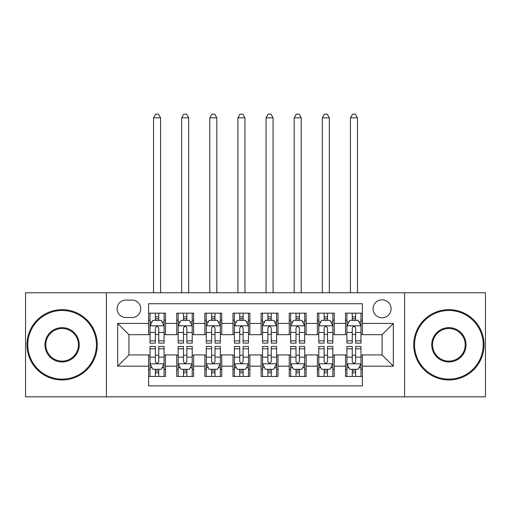 <?xml version="1.0" encoding="UTF-8"?>
<svg xmlns="http://www.w3.org/2000/svg" width="511" height="511" viewBox="0 0 511 511"><rect width="100%" height="100%" fill="white"/><g stroke="black" fill="none" stroke-linecap="round" stroke-linejoin="round"><path stroke-width="0.77" d="M382.081 299.804A9 9 0 0 0 373.075 308.804A9 9 0 0 0 382.081 317.804A9 9 0 0 0 391.081 308.804A9 9 0 0 0 382.081 299.804M404.578 396.843L485.45 396.843L485.45 292.771L404.578 292.771L404.578 396.843L106.422 396.843L106.422 292.771L25.55 292.771L25.55 396.843L106.422 396.843M362.388 313.166L345.513 313.166L345.513 323.431L334.258 323.431L334.258 334.679L345.513 334.679L345.513 323.431M334.258 323.431L334.258 313.166L317.382 313.166L317.382 323.431L306.134 323.431L306.134 334.679L317.382 334.679L317.382 323.431M306.134 323.431L306.134 313.166L289.252 313.166L289.252 323.431L278.003 323.431L278.003 334.679L289.252 334.679L289.252 323.431M278.003 323.431L278.003 313.166L261.127 313.166L261.127 323.431L249.873 323.431L249.873 334.679L261.127 334.679L261.127 323.431M249.873 323.431L249.873 313.166L232.997 313.166L232.997 323.431L221.748 323.431L221.748 334.679L232.997 334.679L232.997 323.431M221.748 323.431L221.748 313.166L204.866 313.166L204.866 323.431L193.618 323.431L193.618 334.679L204.866 334.679L204.866 323.431M193.618 323.431L193.618 313.166L176.742 313.166L176.742 334.679L165.487 334.679L165.487 313.166L148.612 313.166M148.612 376.454L165.487 376.454L165.487 354.934L176.742 354.934L176.742 376.454L193.618 376.454L193.618 354.934L204.866 354.934L204.866 366.183L193.618 366.183M204.866 366.183L204.866 376.454L221.748 376.454L221.748 354.934L232.997 354.934L232.997 366.183L221.748 366.183M232.997 366.183L232.997 376.454L249.873 376.454L249.873 354.934L261.127 354.934L261.127 366.183L249.873 366.183M261.127 366.183L261.127 376.454L278.003 376.454L278.003 354.934L289.252 354.934L289.252 366.183L278.003 366.183M289.252 366.183L289.252 376.454L306.134 376.454L306.134 354.934L317.382 354.934L317.382 366.183L306.134 366.183M317.382 366.183L317.382 376.454L334.258 376.454L334.258 354.934L345.513 354.934L345.513 366.183L334.258 366.183M125.827 317.523L132.017 317.523A8.719 8.719 0 0 0 140.736 308.804A8.719 8.719 0 0 0 132.017 300.085L125.827 300.085A8.719 8.719 0 0 0 117.108 308.804A8.719 8.719 0 0 0 125.827 317.523M404.578 292.771L106.422 292.771M362.388 323.431L362.388 303.738L148.612 303.738L148.612 334.679L128.919 334.679L128.919 354.934L148.612 354.934L148.612 385.875L362.388 385.875L362.388 354.934L382.081 354.934L382.081 334.679L362.388 334.679L362.388 323.431L393.329 323.431L393.329 366.183L362.388 366.183M148.612 366.183L117.671 366.183L117.671 323.431L148.612 323.431M345.513 366.183L345.513 376.454L362.388 376.454M148.612 320.193L150.017 320.193M155.363 320.193L158.736 320.193M164.082 320.193L165.487 320.193M148.612 334.398L150.017 334.398M155.363 334.398L158.736 334.398M164.082 334.398L165.487 334.398M148.612 355.215L150.017 355.215M155.363 355.215L158.736 355.215M164.082 355.215L165.487 355.215M148.612 369.421L150.017 369.421M155.363 369.421L158.736 369.421M164.082 369.421L165.487 369.421M176.742 334.398L178.147 334.398M183.494 334.398L186.866 334.398M192.213 334.398L193.618 334.398M176.742 320.193L178.147 320.193M183.494 320.193L186.866 320.193M192.213 320.193L193.618 320.193M176.742 355.215L178.147 355.215M183.494 355.215L186.866 355.215M192.213 355.215L193.618 355.215M176.742 369.421L178.147 369.421M183.494 369.421L186.866 369.421M192.213 369.421L193.618 369.421M204.866 355.215L206.278 355.215M211.618 355.215L214.997 355.215M220.337 355.215L221.748 355.215M204.866 369.421L206.278 369.421M211.618 369.421L214.997 369.421M220.337 369.421L221.748 369.421M204.866 320.193L206.278 320.193M211.618 320.193L214.997 320.193M220.337 320.193L221.748 320.193M204.866 334.398L206.278 334.398M211.618 334.398L214.997 334.398M220.337 334.398L221.748 334.398M232.997 355.215L234.402 355.215M239.748 355.215L243.121 355.215M248.467 355.215L249.873 355.215M232.997 369.421L234.402 369.421M239.748 369.421L243.121 369.421M248.467 369.421L249.873 369.421M232.997 320.193L234.402 320.193M239.748 320.193L243.121 320.193M248.467 320.193L249.873 320.193M232.997 334.398L234.402 334.398M239.748 334.398L243.121 334.398M248.467 334.398L249.873 334.398M261.127 355.215L262.533 355.215M267.879 355.215L271.252 355.215M276.598 355.215L278.003 355.215M261.127 369.421L262.533 369.421M267.879 369.421L271.252 369.421M276.598 369.421L278.003 369.421M261.127 320.193L262.533 320.193M267.879 320.193L271.252 320.193M276.598 320.193L278.003 320.193M261.127 334.398L262.533 334.398M267.879 334.398L271.252 334.398M276.598 334.398L278.003 334.398M289.252 355.215L290.663 355.215M296.003 355.215L299.382 355.215M304.722 355.215L306.134 355.215M289.252 369.421L290.663 369.421M296.003 369.421L299.382 369.421M304.722 369.421L306.134 369.421M289.252 320.193L290.663 320.193M296.003 320.193L299.382 320.193M304.722 320.193L306.134 320.193M289.252 334.398L290.663 334.398M296.003 334.398L299.382 334.398M304.722 334.398L306.134 334.398M317.382 355.215L318.787 355.215M324.134 355.215L327.506 355.215M332.853 355.215L334.258 355.215M317.382 369.421L318.787 369.421M324.134 369.421L327.506 369.421M332.853 369.421L334.258 369.421M317.382 320.193L318.787 320.193M324.134 320.193L327.506 320.193M332.853 320.193L334.258 320.193M317.382 334.398L318.787 334.398M324.134 334.398L327.506 334.398M332.853 334.398L334.258 334.398M345.513 355.215L346.918 355.215M352.264 355.215L355.637 355.215M360.983 355.215L362.388 355.215M345.513 369.421L346.918 369.421M352.264 369.421L355.637 369.421M360.983 369.421L362.388 369.421M345.513 320.193L346.918 320.193M352.264 320.193L355.637 320.193M360.983 320.193L362.388 320.193M345.513 334.398L346.918 334.398M352.264 334.398L355.637 334.398M360.983 334.398L362.388 334.398M128.919 334.679L117.671 323.431M128.919 354.934L117.671 366.183M393.329 323.431L382.081 334.679M393.329 366.183L382.081 354.934M158.736 316.82L155.363 316.82M164.082 340.831L158.736 340.831L158.736 343.117L164.082 343.117L164.082 325.961L161.272 320.333L152.834 320.333L150.017 325.961L150.017 343.117L155.363 343.117L155.363 340.831L150.017 340.831M150.017 325.961L150.017 313.166M164.082 325.961L164.082 313.166M155.363 320.333L155.363 313.166M158.736 313.166L158.736 320.333M158.736 340.831L158.736 328.068C157.612 325.903 156.487 325.903 155.363 328.068L155.363 340.831M160.569 292.771L160.569 117.811L153.536 117.811L153.536 292.771M153.536 117.811L155.644 114.157L158.455 114.157L160.569 117.811M155.363 372.794L158.736 372.794M150.017 348.789L155.363 348.789L155.363 346.496L150.017 346.496L150.017 363.653L152.834 369.281L161.272 369.281L164.082 363.653L164.082 346.496L158.736 346.496L158.736 348.789L164.082 348.789M164.082 363.653L164.082 376.454M150.017 363.653L150.017 376.454M158.736 369.281L158.736 376.454M155.363 376.454L155.363 369.281M155.363 348.789L155.363 361.545C156.487 363.711 157.612 363.711 158.736 361.545L158.736 348.789M62.118 310.49A34.314 34.314 0 0 0 27.798 344.81A34.314 34.314 0 0 0 62.118 379.124A34.314 34.314 0 0 0 96.432 344.81A34.314 34.314 0 0 0 62.118 310.49M62.118 379.967A35.163 35.163 0 0 1 26.955 344.81A35.163 35.163 0 0 1 62.118 309.647A35.163 35.163 0 0 1 97.275 344.81A35.163 35.163 0 0 1 62.118 379.967M62.118 327.647A17.157 17.157 0 0 1 79.275 344.81A17.157 17.157 0 0 1 62.118 361.967A17.157 17.157 0 0 1 44.962 344.81A17.157 17.157 0 0 1 62.118 327.647M62.118 361.124A16.314 16.314 0 0 0 78.432 344.81A16.314 16.314 0 0 0 62.118 328.496A16.314 16.314 0 0 0 45.805 344.81A16.314 16.314 0 0 0 62.118 361.124M448.882 310.49A34.314 34.314 0 0 0 414.568 344.81A34.314 34.314 0 0 0 448.882 379.124A34.314 34.314 0 0 0 483.202 344.81A34.314 34.314 0 0 0 448.882 310.49M448.882 379.967A35.163 35.163 0 0 1 413.725 344.81A35.163 35.163 0 0 1 448.882 309.647A35.163 35.163 0 0 1 484.045 344.81A35.163 35.163 0 0 1 448.882 379.967M448.882 327.647A17.157 17.157 0 0 1 466.038 344.81A17.157 17.157 0 0 1 448.882 361.967A17.157 17.157 0 0 1 431.725 344.81A17.157 17.157 0 0 1 448.882 327.647M448.882 361.124A16.314 16.314 0 0 0 465.195 344.81A16.314 16.314 0 0 0 448.882 328.496A16.314 16.314 0 0 0 432.568 344.81A16.314 16.314 0 0 0 448.882 361.124M186.866 316.82L183.494 316.82M192.213 340.831L186.866 340.831L186.866 343.117L192.213 343.117L192.213 325.961L189.396 320.333L180.958 320.333L178.147 325.961L178.147 343.117L183.494 343.117L183.494 340.831L178.147 340.831M178.147 325.961L178.147 313.166M192.213 325.961L192.213 313.166M183.494 320.333L183.494 313.166M186.866 313.166L186.866 320.333M186.866 340.831L186.866 328.068C185.742 325.903 184.618 325.903 183.494 328.068L183.494 340.831M188.693 292.771L188.693 117.811L181.66 117.811L181.66 292.771M181.66 117.811L183.775 114.157L186.585 114.157L188.693 117.811M214.997 316.82L211.618 316.82M220.337 340.831L214.997 340.831L214.997 343.117L220.337 343.117L220.337 325.961L217.526 320.333L209.088 320.333L206.278 325.961L206.278 343.117L211.618 343.117L211.618 340.831L206.278 340.831M206.278 325.961L206.278 313.166M220.337 325.961L220.337 313.166M211.618 320.333L211.618 313.166M214.997 313.166L214.997 320.333M214.997 340.831L214.997 328.068C213.873 325.903 212.748 325.903 211.618 328.068L211.618 340.831M216.824 292.771L216.824 117.811L209.791 117.811L209.791 292.771M209.791 117.811L211.899 114.157L214.716 114.157L216.824 117.811M243.121 316.82L239.748 316.82M248.467 340.831L243.121 340.831L243.121 343.117L248.467 343.117L248.467 325.961L245.657 320.333L237.219 320.333L234.402 325.961L234.402 343.117L239.748 343.117L239.748 340.831L234.402 340.831M234.402 325.961L234.402 313.166M248.467 325.961L248.467 313.166M239.748 320.333L239.748 313.166M243.121 313.166L243.121 320.333M243.121 340.831L243.121 328.068C241.997 325.903 240.873 325.903 239.748 328.068L239.748 340.831M244.954 292.771L244.954 117.811L237.922 117.811L237.922 292.771M237.922 117.811L240.029 114.157L242.84 114.157L244.954 117.811M271.252 316.82L267.879 316.82M276.598 340.831L271.252 340.831L271.252 343.117L276.598 343.117L276.598 325.961L273.781 320.333L265.343 320.333L262.533 325.961L262.533 343.117L267.879 343.117L267.879 340.831L262.533 340.831M262.533 325.961L262.533 313.166M276.598 325.961L276.598 313.166M267.879 320.333L267.879 313.166M271.252 313.166L271.252 320.333M271.252 340.831L271.252 328.068C270.127 325.903 269.003 325.903 267.879 328.068L267.879 340.831M273.078 292.771L273.078 117.811L266.046 117.811L266.046 292.771M266.046 117.811L268.16 114.157L270.971 114.157L273.078 117.811M183.494 372.794L186.866 372.794M178.147 348.789L183.494 348.789L183.494 346.496L178.147 346.496L178.147 363.653L180.958 369.281L189.396 369.281L192.213 363.653L192.213 346.496L186.866 346.496L186.866 348.789L192.213 348.789M192.213 363.653L192.213 376.454M178.147 363.653L178.147 376.454M186.866 369.281L186.866 376.454M183.494 376.454L183.494 369.281M183.494 348.789L183.494 361.545C184.618 363.711 185.742 363.711 186.866 361.545L186.866 348.789M211.618 372.794L214.997 372.794M206.278 348.789L211.618 348.789L211.618 346.496L206.278 346.496L206.278 363.653L209.088 369.281L217.526 369.281L220.337 363.653L220.337 346.496L214.997 346.496L214.997 348.789L220.337 348.789M220.337 363.653L220.337 376.454M206.278 363.653L206.278 376.454M214.997 369.281L214.997 376.454M211.618 376.454L211.618 369.281M211.618 348.789L211.618 361.545C212.742 363.711 213.866 363.711 214.997 361.545L214.997 348.789M239.748 372.794L243.121 372.794M234.402 348.789L239.748 348.789L239.748 346.496L234.402 346.496L234.402 363.653L237.219 369.281L245.657 369.281L248.467 363.653L248.467 346.496L243.121 346.496L243.121 348.789L248.467 348.789M248.467 363.653L248.467 376.454M234.402 363.653L234.402 376.454M243.121 369.281L243.121 376.454M239.748 376.454L239.748 369.281M239.748 348.789L239.748 361.545C240.873 363.711 241.997 363.711 243.121 361.545L243.121 348.789M267.879 372.794L271.252 372.794M262.533 348.789L267.879 348.789L267.879 346.496L262.533 346.496L262.533 363.653L265.343 369.281L273.781 369.281L276.598 363.653L276.598 346.496L271.252 346.496L271.252 348.789L276.598 348.789M276.598 363.653L276.598 376.454M262.533 363.653L262.533 376.454M271.252 369.281L271.252 376.454M267.879 376.454L267.879 369.281M267.879 348.789L267.879 361.545C269.003 363.711 270.127 363.711 271.252 361.545L271.252 348.789M299.382 316.82L296.003 316.82M304.722 340.831L299.382 340.831L299.382 343.117L304.722 343.117L304.722 325.961L301.912 320.333L293.474 320.333L290.663 325.961L290.663 343.117L296.003 343.117L296.003 340.831L290.663 340.831M290.663 325.961L290.663 313.166M304.722 325.961L304.722 313.166M296.003 320.333L296.003 313.166M299.382 313.166L299.382 320.333M299.382 340.831L299.382 328.068C298.258 325.903 297.134 325.903 296.003 328.068L296.003 340.831M301.209 292.771L301.209 117.811L294.176 117.811L294.176 292.771M294.176 117.811L296.284 114.157L299.101 114.157L301.209 117.811M296.003 372.794L299.382 372.794M290.663 348.789L296.003 348.789L296.003 346.496L290.663 346.496L290.663 363.653L293.474 369.281L301.912 369.281L304.722 363.653L304.722 346.496L299.382 346.496L299.382 348.789L304.722 348.789M304.722 363.653L304.722 376.454M290.663 363.653L290.663 376.454M299.382 369.281L299.382 376.454M296.003 376.454L296.003 369.281M296.003 348.789L296.003 361.545C297.127 363.711 298.252 363.711 299.382 361.545L299.382 348.789M327.506 316.82L324.134 316.82M332.853 340.831L327.506 340.831L327.506 343.117L332.853 343.117L332.853 325.961L330.042 320.333L321.604 320.333L318.787 325.961L318.787 343.117L324.134 343.117L324.134 340.831L318.787 340.831M318.787 325.961L318.787 313.166M332.853 325.961L332.853 313.166M324.134 320.333L324.134 313.166M327.506 313.166L327.506 320.333M327.506 340.831L327.506 328.068C326.382 325.903 325.258 325.903 324.134 328.068L324.134 340.831M329.34 292.771L329.34 117.811L322.307 117.811L322.307 292.771M322.307 117.811L324.415 114.157L327.225 114.157L329.34 117.811M324.134 372.794L327.506 372.794M318.787 348.789L324.134 348.789L324.134 346.496L318.787 346.496L318.787 363.653L321.604 369.281L330.042 369.281L332.853 363.653L332.853 346.496L327.506 346.496L327.506 348.789L332.853 348.789M332.853 363.653L332.853 376.454M318.787 363.653L318.787 376.454M327.506 369.281L327.506 376.454M324.134 376.454L324.134 369.281M324.134 348.789L324.134 361.545C325.258 363.711 326.382 363.711 327.506 361.545L327.506 348.789M355.637 316.82L352.264 316.82M360.983 340.831L355.637 340.831L355.637 343.117L360.983 343.117L360.983 325.961L358.166 320.333L349.728 320.333L346.918 325.961L346.918 343.117L352.264 343.117L352.264 340.831L346.918 340.831M346.918 325.961L346.918 313.166M360.983 325.961L360.983 313.166M352.264 320.333L352.264 313.166M355.637 313.166L355.637 320.333M355.637 340.831L355.637 328.068C354.513 325.903 353.388 325.903 352.264 328.068L352.264 340.831M357.464 292.771L357.464 117.811L350.431 117.811L350.431 292.771M350.431 117.811L352.545 114.157L355.356 114.157L357.464 117.811M352.264 372.794L355.637 372.794M346.918 348.789L352.264 348.789L352.264 346.496L346.918 346.496L346.918 363.653L349.728 369.281L358.166 369.281L360.983 363.653L360.983 346.496L355.637 346.496L355.637 348.789L360.983 348.789M360.983 363.653L360.983 376.454M346.918 363.653L346.918 376.454M355.637 369.281L355.637 376.454M352.264 376.454L352.264 369.281M352.264 348.789L352.264 361.545C353.388 363.711 354.513 363.711 355.637 361.545L355.637 348.789M176.742 366.183L165.487 366.183M176.742 323.431L165.487 323.431M164.012 325.82L150.087 325.82M150.017 321.885L152.054 321.885M162.044 321.885L164.082 321.885M155.363 332.482L150.017 332.482M164.082 332.482L158.736 332.482M158.736 318.609L155.363 318.609M150.087 363.794L164.012 363.794M164.082 367.735L162.044 367.735M152.054 367.735L150.017 367.735M158.736 357.132L164.082 357.132M150.017 357.132L155.363 357.132M155.363 371.005L158.736 371.005M192.142 325.82L178.218 325.82M178.147 321.885L180.185 321.885M190.175 321.885L192.213 321.885M183.494 332.482L178.147 332.482M192.213 332.482L186.866 332.482M186.866 318.609L183.494 318.609M220.267 325.82L206.348 325.82M206.278 321.885L208.316 321.885M218.299 321.885L220.337 321.885M211.618 332.482L206.278 332.482M220.337 332.482L214.997 332.482M214.997 318.609L211.618 318.609M248.397 325.82L234.472 325.82M234.402 321.885L236.44 321.885M246.43 321.885L248.467 321.885M239.748 332.482L234.402 332.482M248.467 332.482L243.121 332.482M243.121 318.609L239.748 318.609M276.528 325.82L262.603 325.82M262.533 321.885L264.57 321.885M274.56 321.885L276.598 321.885M267.879 332.482L262.533 332.482M276.598 332.482L271.252 332.482M271.252 318.609L267.879 318.609M178.218 363.794L192.142 363.794M192.213 367.735L190.175 367.735M180.185 367.735L178.147 367.735M186.866 357.132L192.213 357.132M178.147 357.132L183.494 357.132M183.494 371.005L186.866 371.005M206.348 363.794L220.267 363.794M220.337 367.735L218.299 367.735M208.316 367.735L206.278 367.735M214.997 357.132L220.337 357.132M206.278 357.132L211.618 357.132M211.618 371.005L214.997 371.005M234.472 363.794L248.397 363.794M248.467 367.735L246.43 367.735M236.44 367.735L234.402 367.735M243.121 357.132L248.467 357.132M234.402 357.132L239.748 357.132M239.748 371.005L243.121 371.005M262.603 363.794L276.528 363.794M276.598 367.735L274.56 367.735M264.57 367.735L262.533 367.735M271.252 357.132L276.598 357.132M262.533 357.132L267.879 357.132M267.879 371.005L271.252 371.005M304.652 325.82L290.733 325.82M290.663 321.885L292.701 321.885M302.684 321.885L304.722 321.885M296.003 332.482L290.663 332.482M304.722 332.482L299.382 332.482M299.382 318.609L296.003 318.609M290.733 363.794L304.652 363.794M304.722 367.735L302.684 367.735M292.701 367.735L290.663 367.735M299.382 357.132L304.722 357.132M290.663 357.132L296.003 357.132M296.003 371.005L299.382 371.005M332.782 325.82L318.858 325.82M318.787 321.885L320.825 321.885M330.815 321.885L332.853 321.885M324.134 332.482L318.787 332.482M332.853 332.482L327.506 332.482M327.506 318.609L324.134 318.609M318.858 363.794L332.782 363.794M332.853 367.735L330.815 367.735M320.825 367.735L318.787 367.735M327.506 357.132L332.853 357.132M318.787 357.132L324.134 357.132M324.134 371.005L327.506 371.005M360.913 325.82L346.988 325.82M346.918 321.885L348.956 321.885M358.946 321.885L360.983 321.885M352.264 332.482L346.918 332.482M360.983 332.482L355.637 332.482M355.637 318.609L352.264 318.609M346.988 363.794L360.913 363.794M360.983 367.735L358.946 367.735M348.956 367.735L346.918 367.735M355.637 357.132L360.983 357.132M346.918 357.132L352.264 357.132M352.264 371.005L355.637 371.005"/></g></svg>
